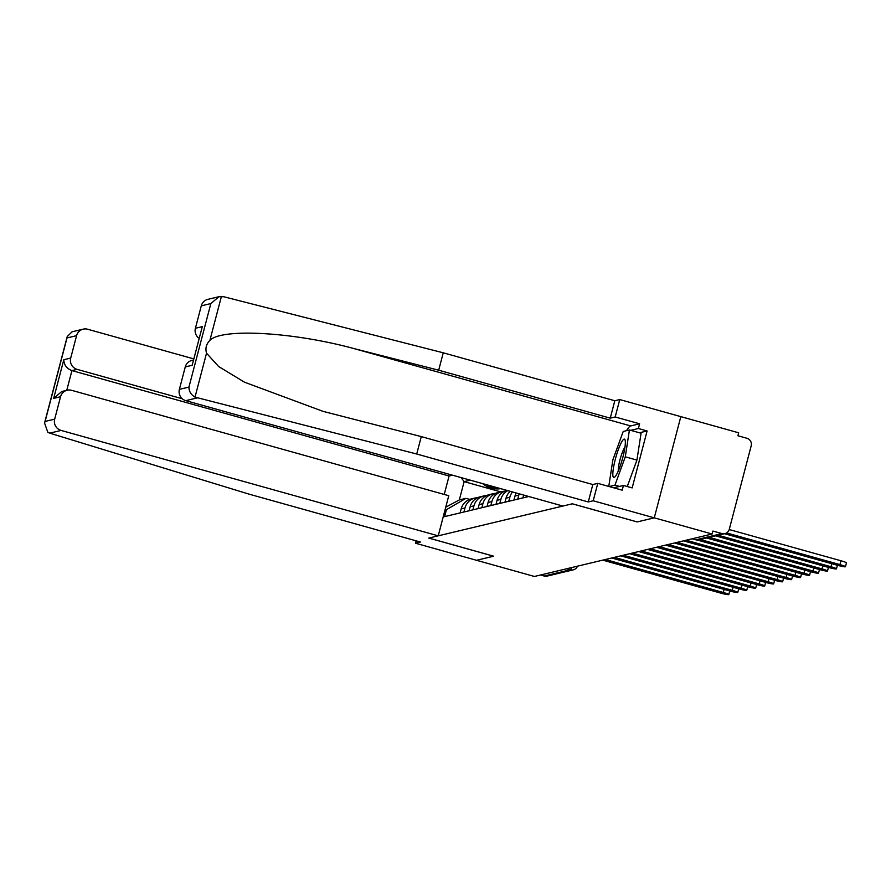 <?xml version="1.0" encoding="UTF-8"?>
<svg xmlns="http://www.w3.org/2000/svg" width="891" height="891" viewBox="0 0 891 891"><rect width="100%" height="100%" fill="white"/><g stroke="black" fill="none" stroke-linecap="round" stroke-linejoin="round"><path stroke-width="1.34" d="M416.119 540.837L415.496 543.22L476.551 560.294L493.692 556.196L428.849 538.075L572.289 503.805L637.132 521.926L654.272 517.838L680.824 416.632L738.684 432.803L737.915 435.755L746.925 438.272A6.126 6.014 76.6 0 1 751.191 445.801L729.284 529.299A6.126 6.014 76.6 0 1 724.895 533.631L698.845 539.857A6.126 6.014 -103.4 0 1 695.871 539.801L721.922 533.575A6.126 6.014 76.6 0 0 724.895 533.631M493.647 556.184L476.551 560.294L534.422 576.466L712.132 534.01L654.272 517.838L680.824 416.632L619.757 399.569L615.191 416.977L610.246 418.157L614.812 400.75L619.757 399.569M566.587 568.781L570.262 569.806A6.126 6.014 -103.4 0 0 573.236 569.861L547.185 576.087A6.126 6.014 -103.4 0 1 544.212 576.032L570.262 569.806A6.126 1.036 -74.4 0 0 571.666 567.567M540.536 575.007L544.212 576.032M721.922 533.575L712.911 531.058L712.132 534.01M526.715 496.989L526.982 495.997M523.663 495.073L522.917 497.902M517.749 499.138L518.796 495.129A14.089 13.822 -103.4 0 1 519.208 493.826M516.19 492.99A14.089 13.822 76.6 0 0 514.998 496.031L513.951 500.04M508.772 501.277L509.83 497.267A14.089 13.822 -103.4 0 1 512.514 491.966M510.209 491.32A14.089 13.822 76.6 0 0 506.032 498.169L504.974 502.19M499.806 503.426L500.853 499.405A14.089 13.822 -103.4 0 1 507.781 490.64M506.946 490.406A14.089 13.822 76.6 0 0 497.055 500.319L496.009 504.328M490.83 505.565L491.877 501.555A14.089 13.822 -103.4 0 1 504.629 491.219M501.978 491.587L498.192 492.489A14.089 13.822 76.6 0 0 488.09 502.457L487.032 506.478M481.853 507.714L482.911 503.693A14.089 13.822 -103.4 0 1 495.663 493.369M493.013 493.725L489.215 494.639A14.089 13.822 76.6 0 0 479.113 504.607L478.066 508.616M472.887 509.852L473.934 505.843A14.089 13.822 -103.4 0 1 486.686 495.507M484.036 495.875L480.238 496.777A14.089 13.822 76.6 0 0 470.147 506.745L469.089 510.766M463.91 512.002L464.968 507.981A14.089 13.822 -103.4 0 1 477.721 497.657M475.07 498.013L471.272 498.927A14.089 13.822 76.6 0 0 461.17 508.895L460.112 512.904M500.787 491.877L464.133 481.63L459.333 499.918L465.948 498.347L446.436 509.674L444.62 516.613L528.775 496.499M446.436 509.674L444.999 510.02M470.292 480.16L464.133 481.63L461.126 477.598M465.948 498.347L469.713 499.394M459.333 499.918L445.745 507.191M839.946 564.604L840.959 560.762A7.05 0.646 14.7 0 1 846.45 562.867L845.448 566.709A7.05 0.646 -165.3 0 0 839.946 564.604L726.611 532.929M724.539 533.72L837.306 565.239A7.05 0.646 -165.3 0 0 845.448 566.709M840.959 560.762L729.217 529.544M610.246 418.157L438.684 370.21L443.25 352.803L223.686 296.725L218.963 296.703L210.855 303.564L201.277 305.858A9.188 9.021 -103.4 0 1 207.87 299.354L218.963 296.703M438.684 370.21L353.382 348.426C293.016 332.031 221.636 328.011 209.897 340.351C206.266 344.004 205.142 348.292 206.534 353.204L218.618 366.513L244.446 382.172L322.965 411.341L421.276 436.601L592.827 484.537L597.772 483.356L622.196 490.184L623.444 485.461L632.165 487.9L647.1 430.954L638.379 428.515L630.739 430.342M443.25 352.803L614.812 400.75M179.381 389.356L188.948 387.073C188.948 391.338 190.975 394.68 195.006 397.119L416.71 454.009L588.26 501.945L593.206 500.764L654.272 517.838L637.188 521.914L572.345 503.794L562.912 506.043L185.774 400.649A9.188 9.021 -103.4 0 1 179.381 389.356L185.261 366.936A9.188 9.021 -103.4 0 1 191.843 360.432L193.392 360.064M593.206 500.764L597.772 483.356M626.573 430.665A34.459 5.836 105.6 0 1 630.705 425.931L639.615 423.793L615.191 416.977M639.615 423.793L638.379 428.515M588.26 501.945L592.827 484.537M416.71 454.009L421.276 436.601M199.105 338.302A9.188 9.021 -103.4 0 1 195.396 328.278L201.277 305.858M613.665 487.8L623.444 485.461M647.1 430.954L639.46 432.781M195.396 328.278L202.302 326.629L192.155 365.288L185.261 366.936M49.74 433.149L47.813 432.28L44.55 423.047L45.107 421.432L54.685 419.149A9.188 9.021 76.6 0 0 61.089 430.431L49.74 433.149L248.879 494.093L420.441 542.04L415.496 543.22M193.703 358.873L87.641 329.236A9.188 9.021 76.6 0 0 76.593 335.651L70.712 358.071A9.188 9.021 76.6 0 0 77.116 369.364L71.937 370.6C66.714 368.584 64.007 364.965 63.807 359.719L70.712 358.071M182.254 398.745L77.116 369.364M493.636 556.207L428.794 538.086L438.227 535.836L448.752 495.708L71.614 390.314A9.188 9.021 76.6 0 0 60.566 396.718L54.685 419.149M438.227 535.836L61.089 430.431M444.23 494.449L449.075 475.994L452.472 475.181M449.075 475.994L71.937 370.6L66.758 390.314M60.566 396.718L53.672 398.366L61.769 391.505L67.159 390.225M76.593 335.651L67.014 337.934L67.248 336.531L72.093 331.797L83.186 329.147M622.831 457.417A19.914 3.375 -74.4 0 0 625.17 440.277A19.914 3.375 -74.4 0 0 615.347 459.199A19.914 3.375 -74.4 0 0 614.935 476.885A19.914 3.375 -74.4 0 0 622.831 457.417M624.981 447.026A13.632 2.305 -74.4 0 0 619.969 459.879A13.632 2.305 -74.4 0 0 618.276 471.016M608.776 486.43L612.874 459.789L623.221 431.467L629.425 429.974L641.063 433.226L636.931 460.079L627.264 486.531M629.425 429.974L625.293 456.827L614.957 485.161L609.154 486.542M636.931 460.079L625.293 456.827M619.468 486.419L614.957 485.161M715.562 535.859L828.329 567.378A7.05 0.646 -165.3 0 0 836.471 568.848A7.05 0.646 -165.3 0 0 830.98 566.743L718.213 535.235M706.585 538.008L819.364 569.516A7.05 0.646 -165.3 0 0 827.505 570.997A7.05 0.646 -165.3 0 0 822.003 568.892L709.236 537.373M697.152 540.013L810.387 571.666A7.05 0.646 -165.3 0 0 818.528 573.136A7.05 0.646 -165.3 0 0 813.038 571.031L700.259 539.512M683.486 540.848L801.421 573.804A7.05 0.646 -165.3 0 0 809.551 575.285A7.05 0.646 -165.3 0 0 804.061 573.18L686.137 540.213M674.509 542.998L792.444 575.954A7.05 0.646 -165.3 0 0 800.586 577.424A7.05 0.646 -165.3 0 0 795.095 575.319L677.16 542.363M665.544 545.136L783.479 578.092A7.05 0.646 -165.3 0 0 791.609 579.562A7.05 0.646 -165.3 0 0 786.118 577.468L668.183 544.501M656.567 547.286L774.502 580.241A7.05 0.646 -165.3 0 0 782.643 581.712A7.05 0.646 -165.3 0 0 777.141 579.607L659.217 546.651M647.601 549.424L765.525 582.38A7.05 0.646 -165.3 0 0 773.666 583.85A7.05 0.646 -165.3 0 0 768.176 581.745L650.241 548.789M638.624 551.562L756.559 584.529A7.05 0.646 -165.3 0 0 764.701 586A7.05 0.646 -165.3 0 0 759.199 583.895L641.275 550.939M629.659 553.712L747.582 586.668A7.05 0.646 -165.3 0 0 755.724 588.138A7.05 0.646 -165.3 0 0 750.233 586.033L632.298 553.077M620.682 555.85L738.617 588.817A7.05 0.646 -165.3 0 0 746.747 590.288A7.05 0.646 -165.3 0 0 741.256 588.183L623.332 555.227M611.705 558L729.64 590.956A7.05 0.646 -165.3 0 0 737.781 592.426A7.05 0.646 -165.3 0 0 732.291 590.321L614.356 557.365M602.739 560.138L720.674 593.094A7.05 0.646 -165.3 0 0 728.805 594.575A7.05 0.646 -165.3 0 0 723.314 592.47L605.379 559.515M499.016 488.19A23.277 22.843 -103.4 0 1 489.571 485.55M487.087 484.849A23.277 22.843 76.6 0 0 499.896 488.435M482.588 483.59A23.277 22.843 76.6 0 0 500.72 488.669M470.147 506.745L473.934 505.843M479.113 504.607L482.911 503.693M488.09 502.457L491.877 501.555M497.055 500.319L500.853 499.405M506.032 498.169L509.83 497.267M514.998 496.031L518.796 495.129M461.17 508.895L464.968 507.981M695.682 539.746A6.126 1.036 -74.4 0 0 695.771 539.801A6.126 1.036 -74.4 0 0 695.871 539.801L692.196 538.765M221.425 296.425L209.897 340.351M206.534 353.204L195.006 397.119M188.948 387.073L210.855 303.564M202.302 326.629L192.155 365.288M197.134 397.932L185.774 400.649M630.705 425.931L353.382 348.426M67.014 337.934L45.107 421.432M53.672 398.366L63.807 359.719M830.98 566.743L831.782 563.691M822.003 568.892L822.805 565.83M813.038 571.031L813.839 567.979M804.061 573.18L804.863 570.117M795.095 575.319L795.897 572.267M786.118 577.468L786.92 574.405M777.141 579.607L777.943 576.555M768.176 581.745L768.978 578.693M759.199 583.895L760.001 580.843M750.233 586.033L751.035 582.981M741.256 588.183L742.058 585.12M732.291 590.321L733.093 587.269M723.314 592.47L724.116 589.408M692.14 538.788L695.771 539.801A6.126 6.126 0 0 0 698.845 539.857M573.236 569.861A6.126 6.126 0 0 0 577.502 566.175M67.248 336.531L44.55 423.047M837.417 565.262L836.471 568.848M828.441 567.411L827.505 570.997M819.464 569.549L818.528 573.136M810.498 571.699L809.551 575.285M801.521 573.837L800.586 577.424M792.556 575.987L791.609 579.562M783.579 578.125L782.643 581.712M774.613 580.264L773.666 583.85M765.636 582.413L764.701 586M756.659 584.552L755.724 588.138M747.694 586.701L746.747 590.288M738.717 588.84L737.781 592.426M729.751 590.989L728.805 594.575"/></g></svg>
